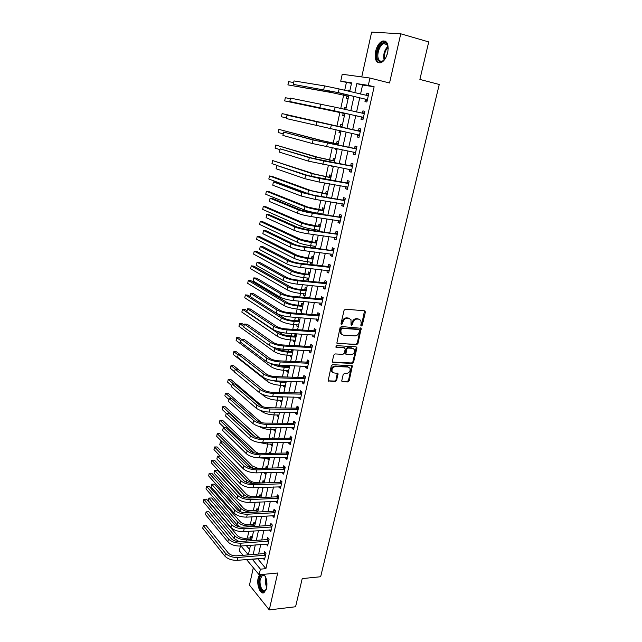 <?xml version="1.0" encoding="UTF-8"?>
<svg xmlns="http://www.w3.org/2000/svg" width="642" height="642" viewBox="0 0 642 642"><rect width="100%" height="100%" fill="white"/><g stroke="black" fill="none" stroke-linecap="round" stroke-linejoin="round"><path stroke-width="0.96" d="M361.366 325.959L362.297 325.157L365.37 312.132L364.616 310.808L345.428 309.171L344.064 310.327L341.014 323.56L341.576 324.483L342.531 323.672L342.924 321.971C343.687 319.572 345.139 318.344 347.282 318.263L348.887 318.392L350.973 319.628L351.086 324.956L351.535 325.229L352.482 324.419L352.875 322.725C353.646 320.35 355.082 319.122 357.193 319.05L358.782 319.178L360.804 320.374L361.229 323.367L360.828 325.045L361.366 325.959M360.852 325.55L361.598 324.764L364.528 310.8L365.234 311.177M341.046 324.074L342.234 321.57L342.924 321.971M351.013 324.82L352.177 322.332L352.875 322.725M259.496 574.734L258.164 578.017C256.415 584.902 260.379 594.965 264.039 592.654L266.59 588.265C267.497 582.422 266.59 577.776 263.862 574.317M387.72 52.484C388.9 44.162 387.118 40.35 382.383 41.056C379.213 42.613 376.95 46.055 375.586 51.384C374.414 59.642 376.212 63.43 380.963 62.739C384.085 61.215 386.332 57.796 387.72 52.484M341.793 380.546L342.563 381.773L347.852 381.95L349.176 380.802L352.378 365.892L332.66 364.632L331.304 365.796L328.126 380.891L335.325 381.525L336.665 380.361L337.965 373.467L334.065 372.938L332.227 371.854C331.489 368.965 332.596 367.176 335.557 366.478L348.108 367.047L349.874 368.067C350.636 370.932 349.553 372.721 346.608 373.443L344.537 373.363L343.205 374.511L341.793 380.546M257.627 558.604L265.9 568.66L260.403 569.165L259.151 574.767L246.544 559.543M351.471 83.372L340.717 81.213L342.218 74.255L369.944 78.043L389.542 82.995L400.768 33.801L428.728 41.923L419.884 79.431L439.256 84.479L320.655 576.741L302.213 578.602L295.577 606.754L269.263 609.9L277.689 573.001L259.151 574.767M369.944 78.043L368.315 85.346L356.808 83.621L354.809 92.705M265.9 568.66L374.134 86.774L368.315 85.346M356.631 344.698L357.963 343.55L361.213 328.295L341.432 326.521L340.067 327.685L336.841 343.125L356.631 344.698L355.933 344.281L357.265 343.133L360.531 327.918M333.142 362.513L332.476 362.064L351.535 362.979L352.859 361.831L356.198 347.659L356.896 348.084L353.549 362.273L352.217 363.42L333.142 362.513L332.347 361.245L333.768 355.09L335.124 353.927L342.924 354.352L344.272 353.196L345.219 349.128L344.441 347.844L336.304 347.37L335.83 347.089L336.697 345.661L356.133 346.816M356.896 348.084L356.775 347.194M253.317 567.721L249.481 585.095L269.263 609.9M400.768 33.801L371.646 32.1L361.743 76.928M374.134 86.774L362.561 85.033L360.555 94.077M359.729 97.801L356.575 112.029M355.78 115.632L352.643 129.78M351.856 133.351L348.758 147.323M347.956 150.95L344.906 164.713M344.088 168.381L341.087 181.951M340.26 185.666L337.299 199.028M336.464 202.792L333.551 215.961M332.708 219.765L329.827 232.741M328.977 236.593L326.144 249.377M325.285 253.269L322.493 265.868M321.618 269.8L318.865 282.223M317.991 286.196L315.278 298.426M314.387 302.438L311.715 314.492M310.816 318.544L308.184 330.429M307.277 334.514L304.685 346.223M303.77 350.347L301.218 361.879M300.296 366.044L297.776 377.408M296.845 381.613L294.365 392.808M293.426 397.045L290.978 408.079M290.032 412.349L287.624 423.222M286.669 427.524L284.294 438.237M283.339 442.579L280.995 453.132M280.032 457.497L277.721 467.898M276.75 472.303L274.479 482.551M273.5 486.981L271.261 497.077M270.274 501.538L268.067 511.489M267.072 515.983L264.897 525.782M263.894 530.308L261.759 539.962M260.748 544.512L258.638 554.03M365.491 99.341L364.969 101.661L366.887 102.006L368.813 93.411L366.887 93.098L366.365 95.425M361.526 117.093L361.013 119.396L362.915 119.797L364.817 111.275L362.907 110.905L362.393 113.217M357.602 134.684L357.096 136.971L358.966 137.42L360.86 128.978L358.974 128.552L358.461 130.848M353.71 152.122L353.212 154.385L355.066 154.891L356.936 146.528L355.066 146.047L354.561 148.318M349.85 169.448L349.36 171.647L351.19 172.208L353.044 163.911L351.198 163.381L350.701 165.628M346.006 186.653L345.54 188.756L347.354 189.366L349.192 181.148L347.37 180.562L346.873 182.793M342.202 203.707L341.753 205.713L343.55 206.379L345.372 198.234L343.566 197.592L343.077 199.798M338.43 220.607L338.005 222.517L339.778 223.231L341.584 215.158L339.803 214.468L339.313 216.659M334.691 237.363L334.289 239.177L336.039 239.947L337.828 231.947L336.071 231.2L335.581 233.375M330.991 253.975L330.606 255.701L332.339 256.511L334.113 248.582L332.371 247.788L331.89 249.939M327.316 270.434L326.947 272.072L328.664 272.938L330.421 265.074L328.696 264.231L328.222 266.366M323.672 286.757L323.327 288.306L325.021 289.213L326.77 281.421L325.061 280.53L324.587 282.649M320.061 302.944L319.74 304.404L321.417 305.359L323.143 297.623L321.457 296.692L320.984 298.795M316.482 318.986L316.177 320.358L317.838 321.361L319.547 313.697L317.878 312.718L317.413 314.797M312.935 334.891L312.646 336.175L314.291 337.227L315.984 329.627L314.339 328.6L313.874 330.662M309.412 350.66L309.147 351.864L310.768 352.956L312.453 345.42L310.824 344.353L310.367 346.399M305.929 366.293L305.672 367.417L307.285 368.556L308.954 361.085L307.333 359.969L306.884 362M302.47 381.797L302.238 382.849L303.827 384.02L305.48 376.613L303.883 375.458L303.433 377.472M299.036 397.173L298.819 398.136L300.392 399.356L302.037 392.013L300.456 390.817L300.007 392.808M295.633 412.421L295.44 413.312L296.989 414.563L298.618 407.277L297.061 406.041L296.62 408.023M292.262 427.54L292.078 428.35L293.619 429.65L295.232 422.42L293.691 421.144L293.25 423.11M288.916 442.531L288.756 443.269L290.272 444.601L291.877 437.443L290.344 436.119L289.911 438.069M285.602 457.401L285.449 458.059L286.958 459.439L288.547 452.329L287.03 450.973L286.605 452.907M282.311 472.151L282.175 472.737L283.668 474.149L285.241 467.103L283.748 465.707L283.315 467.625M279.045 486.772L280.402 488.739L281.966 481.749L280.482 480.32L280.064 482.214M275.811 501.282L277.167 503.216L278.716 496.282L277.248 494.813L276.83 496.691M272.601 515.67L273.957 517.572L275.498 510.695L274.046 509.186L273.628 511.056M269.415 529.939L270.772 531.809L272.296 524.987L270.86 523.447L270.451 525.3M266.253 544.095L267.618 545.933L269.126 539.168L267.706 537.595L267.297 539.432M263.124 558.139L264.48 559.944L265.981 553.235L264.576 551.622L264.167 553.444M346.375 82.601L344.706 90.289M343.647 95.16L340.75 108.458M339.891 112.406L336.922 126.097M336.063 130.037L333.23 143.086M332.195 147.845L329.571 159.914M328.359 165.484L325.943 176.606M324.555 182.97L322.34 193.154M320.791 200.296L318.777 209.565M317.06 217.469L315.238 225.832M314.436 229.539L314.203 230.59M313.36 234.482L311.739 241.962M310.921 245.709L310.551 247.419M309.693 251.351L308.256 257.956M307.438 261.743L306.924 264.095M306.057 268.075L304.814 273.813M303.979 277.641L303.329 280.626M302.462 284.647L301.395 289.542M300.552 293.402L299.774 297.013M298.891 301.074L298.008 305.135M297.158 309.035L296.243 313.256M295.352 317.357L294.646 320.607M293.787 324.539L292.736 329.362M291.837 333.503L291.308 335.943M290.449 339.915L289.269 345.332M288.362 349.505L288.001 351.158M287.135 355.162L285.826 361.157M284.912 365.37L284.719 366.245M283.844 370.282L282.416 376.854M280.586 385.28L279.037 392.414M277.352 400.159L275.683 407.847M274.142 414.917L272.352 423.142M270.964 429.554L269.062 438.317M267.81 444.071L265.788 453.356M264.673 458.476L262.546 468.275M261.567 472.769L259.416 482.664M258.357 487.551L256.367 496.699M255.163 502.253L253.341 510.623M251.993 516.842L250.34 524.434M248.847 531.303L247.363 538.148M246.319 545.604L249.561 549.416M349.946 90.337L348.277 90.065L348.052 91.092M346.953 96.107L346.463 98.362L348.125 98.659M346.166 107.639L344.505 107.318L344.096 109.212M343.197 113.313L342.716 115.552L344.361 115.897M342.411 124.797L340.774 124.428L340.292 126.651M339.401 130.735L338.992 132.589L340.621 132.982M338.695 141.81L337.074 141.384L336.593 143.591M335.525 148.495L335.309 149.474L336.922 149.915M335.004 158.67L333.407 158.205L332.925 160.388M331.681 166.093L333.246 166.711M331.352 175.386L329.763 174.873L329.29 177.04M327.725 191.958L326.16 191.396L325.687 193.547M324.13 208.385L322.581 207.783L322.115 209.91M320.575 224.676L319.034 224.034L318.576 226.144M317.734 229.997L317.509 231.048M317.036 240.83L315.519 240.14L315.062 242.235M314.219 246.127L313.858 247.836M313.537 256.848L312.036 256.118L311.579 258.188M310.728 262.121L310.375 263.734L311.868 264.488M310.062 272.73L308.577 271.959L308.128 274.014M307.261 277.978L306.924 279.519L308.409 280.305M306.619 288.483L305.151 287.664L304.701 289.711M303.827 293.707L303.514 295.159L304.974 295.994M303.201 304.099L301.748 303.249L301.307 305.271M300.424 309.308L300.127 310.68L301.571 311.547M299.814 319.588L298.378 318.697L297.936 320.703M297.053 324.772L296.773 326.064L298.201 326.979M296.46 334.947L295.031 334.017L294.598 336.007M293.707 340.116L293.434 341.327L294.855 342.282M291.612 349.681L291.283 351.19M290.385 355.323L290.136 356.462L291.532 357.458M292.463 349.73L293.121 350.187M288.162 365.515L288.001 366.245M287.086 370.418L286.854 371.477L288.242 372.504M283.82 385.385L283.603 386.372L284.976 387.431M280.586 400.223L280.385 401.146L281.742 402.237M277.368 414.949L277.183 415.799L278.532 416.931M274.182 429.554L274.014 430.333L275.346 431.496M272.874 438.293L272.377 437.844L272.272 438.301M271.02 444.047L270.868 444.754L272.184 445.949M270.402 453.292L269.239 452.201L268.998 453.308M267.883 458.42L267.746 459.054L269.046 460.29M267.425 467.697L266.133 466.445L265.748 468.195M264.769 472.681L264.648 473.25L265.94 474.51M264.327 481.869L263.043 480.585L262.65 482.415M261.671 487.43L262.851 488.626M261.254 495.921L259.986 494.605L259.593 496.427M259.256 502.06L259.785 502.622M258.204 509.86L256.952 508.512L256.559 510.318M255.179 523.695L253.935 522.315L253.55 524.113M252.178 537.418L250.95 536.014L250.565 537.795M243.021 555.298L239.346 550.86L240.389 546.053M252.186 559.07L260.403 569.165M353.983 96.436L350.837 110.737M350.042 114.348L346.921 128.56M346.126 132.148L343.037 146.183M342.242 149.819L339.201 163.646M338.39 167.329L335.389 180.956M334.57 184.687L331.617 198.113M330.782 201.885L327.869 215.11M327.035 218.93L324.162 231.963M323.311 235.831L320.486 248.671M319.628 252.579L316.843 265.226M315.976 269.175L313.232 281.645M312.357 285.634L309.653 297.912M308.77 301.941L306.106 314.05M305.207 318.119L302.583 330.044M301.684 334.145L299.092 345.894M298.185 350.042L295.633 361.623M294.718 365.804L292.206 377.207M291.275 381.428L288.804 392.663M287.865 396.917L285.433 407.991M284.486 412.284L282.087 423.19M281.132 427.516L278.772 438.269M277.809 442.619L275.482 453.212M274.519 457.602L272.216 468.034M271.245 472.456L268.982 482.736M268.003 487.19L265.772 497.317M264.793 501.803L262.594 511.786M261.599 516.296L259.44 526.127M258.437 530.669L256.302 540.355M255.299 544.922L253.197 554.471M349.697 91.485L351.591 82.842L340.717 81.213M240.975 546.005L248.374 554.824L250.46 545.291M251.463 540.708L253.59 530.99M254.585 526.432L256.744 516.569M257.731 512.043L259.922 502.028M260.901 497.534L263.124 487.374M264.103 482.904L266.358 472.592M267.329 468.162L269.616 457.69M270.579 453.284L272.906 442.659M273.861 438.293L276.221 427.5M277.167 423.166L279.559 412.22M280.498 407.919L282.929 396.804M283.86 392.535L286.332 381.26M287.255 377.031L289.759 365.579M290.674 361.39L293.217 349.77M294.124 345.613L296.7 333.816M297.607 329.699L300.223 317.734M301.114 313.649L303.77 301.499M304.653 297.463L307.349 285.128M308.224 281.132L310.961 268.621M311.827 264.656L314.604 251.961M315.463 248.037L318.28 235.149M319.13 231.272L321.987 218.192M322.83 214.356L325.735 201.082M326.561 197.295L329.507 183.821M330.325 180.073L333.318 166.398M334.121 162.699L337.162 148.824M337.957 145.172L341.038 131.08M341.825 127.477L344.947 113.217M345.741 109.581L348.879 95.233M362.561 85.033L356.808 83.621M257.57 558.853L252.137 559.31M348.277 90.065L349.922 90.458M344.505 107.318L346.15 107.695M338.992 132.589L340.637 132.926M335.309 149.474L336.946 149.795M331.657 166.222L333.286 166.519M313.842 247.828L315.463 248.029M310.375 263.734L311.988 263.926M306.924 279.519L308.545 279.679M303.514 295.159L305.127 295.312M300.127 310.68L301.732 310.808M296.773 326.064L298.378 326.184M293.434 341.327L295.039 341.424M290.136 356.462L291.733 356.543M286.854 371.477L288.451 371.541M283.603 386.372L285.2 386.42M280.385 401.146L281.974 401.178M277.183 415.799L278.772 415.815M274.014 430.333L275.595 430.333M270.868 444.754L272.449 444.737M267.746 459.054L269.327 459.022M264.648 473.25L266.221 473.202M366.887 93.098L368.781 93.555M362.907 110.905L364.8 111.339M357.096 136.971L358.982 137.364M353.212 154.385L355.09 154.754M349.36 171.647L351.238 171.984M345.54 188.756L347.418 189.069M341.753 205.713L343.63 206.002M338.005 222.517L339.875 222.79M334.289 239.177L336.159 239.434M330.606 255.701L332.468 255.925M326.947 272.072L328.808 272.28M323.327 288.306L325.189 288.491M319.74 304.404L321.594 304.565M316.177 320.358L318.031 320.494M312.646 336.175L314.492 336.296M309.147 351.864L310.993 351.968M305.672 367.417L307.518 367.497M302.238 382.849L304.075 382.905M298.819 398.136L300.657 398.184M295.44 413.312L297.27 413.328M292.078 428.35L293.908 428.35M288.756 443.269L290.577 443.253M285.449 458.059L287.271 458.027M282.175 472.737L283.997 472.689M278.933 487.294L280.747 487.222M275.707 501.731L277.521 501.643M272.513 516.048L274.319 515.943M269.343 530.252L271.149 530.131M266.197 544.344L268.003 544.207M263.084 558.315L264.881 558.163M359.504 319.331L358.782 319.178M352.177 322.332C352.948 319.957 354.384 318.737 356.495 318.657L358.075 318.785M349.657 318.56L348.887 318.392M342.234 321.57C342.997 319.178 344.449 317.942 346.584 317.87L348.197 317.999M337.515 343.534L355.933 344.281M359.56 330.453L359.022 329.547L342.218 328.343L341.263 329.153L340.854 330.943L341.247 333.848L343.382 335.124L354.857 335.894C356.96 335.79 358.388 334.57 359.143 332.219L359.56 330.453M341.825 334.506L340.557 333.439L340.164 330.534L340.581 328.744L341.528 327.934L358.324 329.145M344.473 347.852L335.766 346.953M350.933 354.777C353.911 354.063 355.002 352.249 354.191 349.328L352.45 348.317L348.044 348.06L346.704 349.208L345.869 354.151L350.933 354.777M353.124 348.454L352.45 348.317M345.797 354.103L345.075 352.843L346.022 348.783L347.362 347.635L351.76 347.892M356.198 347.659L356.109 346.808M348.855 367.2L348.108 367.047M332.572 372.296L331.561 371.397C330.815 368.516 331.93 366.726 334.883 366.036L347.434 366.598M328.816 381.3L328.158 380.834L334.659 381.059L335.999 379.903L337.331 373.066M342.563 381.773L341.889 381.308L347.178 381.492L348.502 380.345L351.728 365.515M348.421 97.311L346.656 95.867L332.371 92.721L287.921 84.88L329.507 92.047L348.638 96.324M287.921 84.88L288.571 81.662L293.691 82.513M346.656 95.867L348.462 96.18M368.291 95.754L339.104 88.949L338.318 92.609L367.409 99.671M366.277 95.449L368.468 94.928M367.176 100.738L365.194 99.093L336.448 92.296L293.306 84.375L338.318 92.609M293.306 84.375L294.012 80.924L324.523 85.884L339.104 88.949M365.194 99.093L367.112 99.422M344.666 114.493L342.9 113.08L284.679 100.89L344.866 113.586M344.81 109.373L345.837 109.124M284.679 100.89L285.321 97.696L290.385 98.707M342.9 113.08L344.682 113.441M340.942 131.514L340.148 130.896M339.923 126.739L282.103 113.602L341.688 127.148L339.923 126.739L342.106 126.193M282.103 113.602L281.461 116.764L286.452 117.959M336.223 143.688L322.099 140.63L278.901 129.379L319.251 140.06L337.973 144.145L336.223 143.688L338.406 143.126M278.901 129.379L278.267 132.517L283.21 133.857M364.295 113.594L335.164 107.19L334.386 110.825L363.428 117.478M362.128 113.281L364.495 112.703M363.212 118.449L361.229 116.844L289.807 101.54L334.386 110.825M289.807 101.54L290.505 98.122L335.164 107.19M361.229 116.844L363.131 117.237M360.347 131.281L287.022 115.167L359.969 131.377M287.022 115.167L286.332 118.561L359.48 135.133M358.084 130.936L360.555 130.31M359.287 136.008L357.393 134.515M356.422 148.8L316.057 140.558L283.579 132.067L313.055 139.956L356.053 148.904M283.579 132.067L282.889 135.43L312.309 143.511L355.572 152.619M354.191 148.414L356.655 147.764M355.395 153.414L353.646 152.066M332.564 160.484L318.496 157.467L275.731 145.028L315.647 156.929L334.289 160.99L332.564 160.484L334.739 159.906M275.731 145.028L275.097 148.142L279.992 149.634M352.538 166.174L312.301 158.213L280.161 148.824L309.308 157.651L323.568 160.933L352.169 166.27M280.161 148.824L279.479 152.154L308.561 161.174L351.696 169.953M350.323 165.732L352.787 165.066M351.535 170.66L349.938 169.464M385.513 58.213C382.64 62.122 380.144 62.796 378.026 60.212C373.7 54.401 381.789 38.167 386.508 43.399L388.217 48.503M387.961 46.336L386.773 44.21L383.675 43.624C379.262 45.052 376.068 55.942 378.908 59.77C379.839 61.126 381.043 61.528 382.536 60.982L384.173 59.923M386.548 56.135L388.025 50.822M385.409 41.152L383.282 41.377C377.801 43.15 373.853 56.64 377.368 61.399M266.414 588.963L266.189 589.476C263.364 595.864 257.603 586.218 259.569 578.611C260.411 575.36 261.767 574.084 263.629 574.775L265.371 576.532M265.018 576.018L264.127 575.336L262.426 575.336L260.355 578.883C258.951 584.405 262.145 592.454 265.066 590.608L266.157 589.541M260.403 574.646L259.031 577.961C258.164 586.002 259.745 590.937 263.782 592.775M328.929 177.136L314.917 174.151L272.585 160.548L312.076 173.645L330.638 177.698L328.929 177.136L331.095 176.542M272.585 160.548L271.959 163.646L277.785 165.612M325.325 193.643L311.37 190.69L272.152 176.414L269.463 175.956L308.537 190.225L327.019 194.253L325.325 193.643L327.492 193.041M269.463 175.956L268.837 179.022L307.831 193.523L313.818 195.224M322.549 214.316L321.811 213.802M321.754 210.014L307.855 207.093L269.054 191.661L266.366 191.236L305.03 206.66C308.513 207.92 312.975 209.003 318.424 209.91L323.424 210.672L321.754 210.014L323.913 209.396M266.366 191.236L265.748 194.277L304.332 209.934C307.807 211.21 312.269 212.293 317.718 213.192L322.894 214.067M319.259 230.663L318.416 230.085M318.215 226.249L304.364 223.36L265.973 206.796L263.292 206.395L301.547 222.959C304.998 224.299 309.436 225.398 314.877 226.249L319.868 226.955L318.215 226.249L320.366 225.607M263.292 206.395L262.682 209.412L300.857 226.201C304.3 227.557 308.738 228.656 314.171 229.499L319.339 230.309M315.752 246.705L315.045 246.231M314.7 242.347L300.913 239.482L262.923 221.803L260.243 221.434L298.097 239.113C301.515 240.533 305.929 241.649 311.354 242.451L316.337 243.093L314.7 242.347L316.851 241.689M260.243 221.434L259.633 224.427L297.406 242.331C300.817 243.767 305.231 244.883 310.656 245.677L315.816 246.424M348.686 183.387L308.577 175.715L276.766 165.435L305.592 175.194L319.772 178.516L348.317 183.492M276.766 165.435L276.092 168.742L304.846 178.685L319.018 182.015L347.852 187.135M346.495 182.898L348.951 182.208M347.715 187.761L346.263 186.694M344.874 200.448L314.267 195.296L304.886 193.057L276.285 182.384L273.412 181.903L301.9 192.576L316.008 195.946L344.505 200.553M273.412 181.903L272.738 185.185L301.17 196.027L315.262 199.413L344.04 204.164M342.708 199.903L345.155 199.205M343.919 204.702L342.619 203.771M341.095 217.357L310.559 212.518L301.226 210.247L272.946 198.683L270.073 198.234L298.249 209.798C301.868 211.138 306.547 212.277 312.277 213.216L340.725 217.469M270.073 198.234L269.415 201.484L297.527 213.224C301.13 214.58 305.801 215.728 311.539 216.651L340.268 221.041M338.944 216.771L341.383 216.049M340.164 221.498L339.008 220.696M337.347 234.121L306.884 229.587L297.607 227.276L269.632 214.845L266.775 214.428L294.63 226.867C298.209 228.295 302.863 229.451 308.585 230.334L336.978 234.234M266.775 214.428L266.117 217.654L293.916 230.261C297.487 231.714 302.133 232.869 307.847 233.744L336.528 237.773M335.212 233.487L337.652 232.749M336.44 238.15L335.429 237.46M333.631 250.741L303.241 246.496C299.453 245.95 296.371 245.172 294.012 244.161L266.35 230.871L263.493 230.486L291.043 243.791C294.59 245.3 299.212 246.472 304.926 247.298L333.262 250.853M263.493 230.486L262.843 233.68L290.328 247.154C293.867 248.687 298.49 249.858 304.196 250.677L332.821 254.36M331.521 250.059L333.952 249.297M332.749 254.657L331.882 254.08M312.277 262.602L311.699 262.233M311.226 258.301L306.258 257.715L297.487 255.476L259.89 236.697L257.217 236.352L294.67 255.139C298.057 256.639 302.454 257.763 307.863 258.509L312.839 259.103L311.226 258.301L313.36 257.635M257.217 236.352L256.615 239.33L293.996 258.325C297.366 259.841 301.764 260.965 307.173 261.711L312.325 262.401M329.948 267.208L327.853 266.486L299.629 263.26C295.85 262.747 292.792 261.96 290.449 260.901L263.1 246.761L260.243 246.416L287.488 260.556C290.995 262.161 295.601 263.348 301.291 264.119L329.579 267.329M260.243 246.416L259.601 249.577L286.781 263.894C290.28 265.515 294.879 266.703 300.568 267.457L329.145 270.804M327.853 266.486L330.277 265.708M329.089 271.02L328.375 270.555M308.826 278.371L308.385 278.098M307.767 274.134L302.815 273.596L294.084 271.325L256.88 251.479L254.216 251.166L291.283 271.028C294.63 272.601 299.003 273.741 304.404 274.439L309.372 274.969L307.767 274.134L309.909 273.444M254.216 251.166L253.622 254.112L290.601 274.182C293.948 275.779 298.321 276.919 303.714 277.609L308.858 278.243M326.288 283.539L324.226 282.769L296.05 279.88C292.279 279.406 289.237 278.604 286.918 277.488L259.874 262.522L257.025 262.201L283.965 277.183C287.439 278.861 292.014 280.064 297.695 280.779L325.927 283.66M257.025 262.201L256.383 265.347L283.266 280.49C286.733 282.191 291.299 283.395 296.981 284.101L325.494 287.102M324.226 282.769L326.642 281.974M325.462 287.247L324.892 286.878M304.348 289.823L299.397 289.349C295.826 288.916 292.929 288.146 290.714 287.054L253.903 266.141L251.239 265.852L287.913 286.781C291.235 288.427 295.585 289.582 300.978 290.232L305.929 290.706L304.348 289.823L306.475 289.125M251.239 265.852L250.645 268.781L287.247 289.911C290.561 291.58 294.911 292.736 300.287 293.378L305.423 293.948M322.669 299.734L320.623 298.915L292.503 296.355C288.74 295.914 285.714 295.103 283.419 293.932L256.672 278.147L253.831 277.866L280.474 293.659C283.908 295.424 288.467 296.636 294.132 297.302L322.308 299.854M253.831 277.866L253.197 280.979L279.776 296.933C283.21 298.715 287.76 299.934 293.418 300.592L321.883 303.257M320.623 298.915L323.038 298.105M321.867 303.329L321.433 303.064M300.954 305.391L296.01 304.966C292.447 304.565 289.566 303.786 287.375 302.647L250.942 280.698L248.285 280.434L284.575 302.406C287.865 304.123 292.198 305.287 297.567 305.897L302.518 306.314L300.954 305.391L303.08 304.677M248.285 280.434L247.692 283.339L283.916 305.512C287.199 307.253 291.524 308.417 296.893 309.011L302.013 309.524M319.082 315.784L317.052 314.917L288.988 312.678C285.233 312.277 282.223 311.458 279.952 310.23L253.494 293.651L250.661 293.394L277.007 309.99C280.418 311.835 284.944 313.063 290.593 313.681L318.721 315.904M250.661 293.394L250.027 296.484L276.325 313.24C279.719 315.102 284.245 316.337 289.895 316.939L318.304 319.275M317.052 314.917L319.459 314.099M299.349 321.722L297.583 320.823L292.656 320.454C289.093 320.085 286.228 319.299 284.053 318.111L277.167 313.721M297.583 320.823L299.702 320.101M250.043 296.435L248.005 295.135L245.348 294.903L244.771 297.776L280.61 320.976C283.86 322.79 288.17 323.969 293.522 324.515L298.634 324.98M245.348 294.903L281.268 317.894C284.526 319.692 288.836 320.872 294.197 321.425L299.132 321.794M315.527 331.697L313.513 330.791L285.497 328.865C281.758 328.495 278.764 327.669 276.509 326.385L250.348 309.027L247.515 308.794L273.58 326.184C276.951 328.11 281.453 329.354 287.094 329.908L315.158 331.826M247.515 308.794L246.889 311.86L272.898 329.402C276.261 331.344 280.763 332.588 286.396 333.142L314.749 335.164M313.513 330.791L315.912 329.948M295.994 337.066L294.245 336.135L289.325 335.814C285.77 335.477 282.921 334.683 280.771 333.447L277.978 331.569M294.245 336.135L296.363 335.397M247.106 310.824L245.092 309.468L242.443 309.251L241.865 312.116L277.336 336.32C280.554 338.206 284.839 339.393 290.184 339.899L295.288 340.3M242.443 309.251L277.986 333.262C281.212 335.132 285.505 336.32 290.85 336.833L295.777 337.146M311.996 347.474L310.006 346.528L282.047 344.915C278.307 344.577 275.33 343.735 273.107 342.411L247.226 324.274L244.401 324.074L270.178 342.234C273.516 344.24 277.994 345.492 283.62 346.006L311.635 347.603M244.401 324.074L243.783 327.115L269.496 345.428C272.826 347.45 277.304 348.702 282.929 349.208L311.226 350.909M310.006 346.528L312.397 345.669M292.664 352.289L290.93 351.318L286.019 351.054C282.48 350.741 279.639 349.946 277.505 348.654L277.047 348.333M290.93 351.318L293.041 350.564M244.193 325.101L242.195 323.688L239.554 323.504L238.976 326.337L274.086 351.535C277.272 353.485 281.533 354.689 286.87 355.146L291.966 355.499M272.601 346.993L274.728 348.502C277.93 350.436 282.191 351.639 287.528 352.105L292.447 352.37M239.554 323.504L243.888 326.585M289.365 367.393L287.648 366.373L282.745 366.165L276.349 364.808M287.648 366.373L289.751 365.611M241.304 339.265L239.322 337.796L236.689 337.636L236.12 340.453L270.86 366.622C274.022 368.644 278.267 369.864 283.579 370.273L288.667 370.57M271.751 363.797C274.993 365.715 279.158 366.871 284.237 367.256L289.149 367.465M236.689 337.636L240.983 340.838M286.091 382.367L284.39 381.308L277.561 380.971M239.723 354.328L236.473 351.808L233.84 351.672L233.279 354.464L267.666 381.597C270.796 383.683 275.017 384.903 280.321 385.272L285.401 385.513M271.839 380.441L280.971 382.287L285.875 382.447M233.84 351.672L238.094 354.994M261.39 393.875L264.488 396.435C267.594 398.594 271.799 399.83 277.087 400.159L282.159 400.343M282.841 397.221L281.982 396.788M272.786 396.571L282.624 397.302M263.437 389.935L233.648 365.707L231.024 365.595L235.397 369.174M231.024 365.595L230.462 368.364L234.659 371.83M260.508 410.439L261.342 411.161C264.424 413.384 268.605 414.636 273.885 414.917L278.941 415.053M262.915 406.731L230.839 379.502L228.223 379.414L233.592 383.996M228.223 379.414L227.661 382.167L231.818 385.746M259.151 426.473C262.385 428.374 266.237 429.402 270.699 429.554L275.747 429.642M261.294 422.605L228.054 393.193L225.438 393.129L231.674 398.674M225.438 393.129L224.885 395.857L229.001 399.549M258.878 442.418L267.545 444.079L272.585 444.112M259.681 438.181L225.294 406.787L222.678 406.739L255.299 436.953M222.678 406.739L222.132 409.452L226.201 413.255M259.079 457.874L269.447 458.468M288.114 454.271L286.244 453.051L258.662 453.469L255.412 451.735L222.549 420.269L219.941 420.253L254.031 452.803M219.941 420.253L219.395 422.95L224.21 427.612M265.989 468.195L267.353 467.633M260.138 472.769L266.334 472.713M258.116 468.387L252.354 465.988L219.821 433.663L217.221 433.671L249.618 466.052L253.446 468.347M217.221 433.671L216.683 436.335L222.228 441.921M308.497 363.115L306.523 362.128L278.62 360.82C274.896 360.515 271.927 359.672 269.72 358.292L244.129 339.393L241.312 339.225L266.799 358.148C270.105 360.226 274.567 361.494 280.177 361.96L308.136 363.252M241.312 339.225L240.694 342.242L266.133 361.318C269.431 363.412 273.885 364.68 279.487 365.129L307.735 366.526M306.523 362.128L308.914 361.261M305.03 378.628L303.072 377.6L275.225 376.589C271.51 376.316 268.557 375.466 266.374 374.037L241.055 354.4L238.246 354.256L263.453 373.925C266.727 376.084 271.165 377.36 276.758 377.769L304.669 378.764M238.246 354.256L237.628 357.249L262.787 377.063C266.061 379.237 270.491 380.521 276.084 380.915L304.276 382.006M303.072 377.6L305.456 376.718M301.588 394.011L299.653 392.944L271.855 392.23C268.147 391.989 265.21 391.13 263.051 389.646L238.005 369.278L235.197 369.166L260.138 389.566C263.38 391.797 267.794 393.089 273.372 393.45L301.226 394.148M235.197 369.166L234.595 372.135L259.48 392.679C262.714 394.926 267.12 396.218 272.698 396.571L300.841 397.366M299.653 392.944L302.029 392.045M298.177 409.267L296.259 408.16L268.517 407.734C264.817 407.526 261.896 406.659 259.753 405.126L234.98 384.036L232.179 383.956L256.848 405.078C260.066 407.381 264.456 408.681 270.017 409.002L297.816 409.403M232.179 383.956L231.585 386.893L256.198 408.168C259.4 410.479 263.79 411.787 269.351 412.092L297.431 412.589M296.259 408.16L298.594 407.261M294.798 424.386L292.888 423.247L265.202 423.11C261.519 422.926 258.614 422.051 256.487 420.478L231.987 398.682L229.194 398.626L253.59 420.454C256.768 422.829 261.142 424.145 266.695 424.41L294.437 424.531M229.194 398.626L228.592 401.547L252.94 423.519C256.118 425.903 260.475 427.227 266.029 427.484L294.06 427.684M292.888 423.247L295.151 422.356M291.444 439.393L289.558 438.213L261.92 438.35C258.245 438.205 255.355 437.314 253.253 435.693L229.009 413.207L226.225 413.175L250.356 435.709C253.51 438.149 257.851 439.481 263.389 439.698L291.083 439.537M226.225 413.175L225.631 416.072L249.714 438.743C252.86 441.19 257.201 442.531 262.738 442.739L290.706 442.659M289.558 438.213L291.749 437.33M258.662 453.469C254.994 453.348 252.121 452.458 250.043 450.788L226.056 427.62L223.272 427.612L247.154 450.828C250.276 453.332 254.593 454.68 260.122 454.857L287.752 454.416M223.272 427.612L222.686 430.485L246.512 453.838C249.626 456.358 253.951 457.706 259.472 457.866L287.391 457.505M286.244 453.051L288.378 452.185M284.815 469.021L282.962 467.769L255.436 468.451C251.776 468.363 248.919 467.464 246.857 465.755L223.127 441.913L220.35 441.937L243.976 465.819C247.066 468.395 251.367 469.751 256.88 469.88L284.454 469.174M220.35 441.937L219.773 444.786L243.342 468.804C246.424 471.397 250.725 472.753 256.23 472.873L284.093 472.239M282.962 467.769L285.04 466.911M281.541 483.659L279.703 482.367L252.234 483.322C248.582 483.257 245.742 482.351 243.695 480.601L220.222 456.101L217.453 456.141L240.822 480.689C243.88 483.33 248.165 484.702 253.662 484.79L281.188 483.803M217.453 456.141L216.876 458.974L240.196 483.651C243.246 486.307 247.523 487.671 253.02 487.751L280.827 486.845M279.703 482.367L281.726 481.516M262.69 482.961L257.474 482.728C254.007 482.672 251.287 481.805 249.321 480.136L217.116 446.952L214.524 446.984L246.592 480.224L252.563 483.306M262.297 482.559L264.223 481.757M214.524 446.984L213.987 449.633L220.182 456.101M278.299 498.168L276.477 496.844L249.064 498.064C245.421 498.031 242.588 497.117 240.565 495.319L217.341 470.169L214.58 470.241L237.692 495.439C240.726 498.144 244.987 499.524 250.468 499.564L277.938 498.32M214.58 470.241L214.003 473.05L237.075 498.377C240.1 501.089 244.353 502.469 249.834 502.509L277.585 501.33M276.477 496.844L278.443 496.009M260.203 497.566L259.248 496.571L254.425 496.78C250.966 496.748 248.261 495.881 246.319 494.171L214.436 460.145L211.844 460.194L243.591 494.284C245.348 496.017 248.093 497.237 251.816 497.935M259.248 496.571L261.117 495.776M211.844 460.194L211.314 462.826L242.716 496.78M275.073 512.565L273.275 511.209L245.91 512.677C242.283 512.677 239.458 511.754 237.46 509.917L214.484 484.132L211.724 484.228L234.595 510.061C237.596 512.838 241.833 514.218 247.306 514.226L274.72 512.717M211.724 484.228L211.154 487.013L233.977 512.974C236.978 515.759 241.207 517.147 246.672 517.139L274.375 515.703M273.275 511.209L275.193 510.374M256.214 510.47L251.407 510.727C247.948 510.719 245.26 509.836 243.334 508.095L211.772 473.242L209.188 473.314L240.614 508.231C243.503 510.863 247.547 512.18 252.747 512.188L257.562 511.931L256.214 510.47L258.044 509.684M209.188 473.314L208.658 475.931L241.183 512.035M271.879 526.841L270.097 525.453L242.788 527.178C239.169 527.202 236.36 526.279 234.378 524.394L211.643 497.983L208.891 498.104L231.521 524.57C234.499 527.403 238.712 528.799 244.169 528.759L271.526 527.002M208.891 498.104L208.329 500.864L230.903 527.459C233.881 530.3 238.086 531.696 243.543 531.656L271.189 529.955M270.097 525.453L271.967 524.634M253.205 524.257L248.406 524.554C244.963 524.578 242.283 523.687 240.373 521.906L209.123 486.251L206.547 486.339L237.66 522.066C240.525 524.755 244.554 526.087 249.738 526.055L254.545 525.75L253.205 524.257L254.986 523.479M206.547 486.339L206.018 488.931L237.067 524.819L240.204 527.05M268.717 541.013L266.944 539.585L239.691 541.559C236.079 541.615 233.287 540.676 231.321 538.758L208.835 511.73L206.082 511.875L228.472 538.959C231.417 541.848 235.614 543.26 241.055 543.18L268.364 541.166M206.082 511.875L205.52 514.611L227.862 541.816C230.807 544.721 234.996 546.133 240.437 546.045L268.027 544.095M266.944 539.585L268.765 538.774M250.22 537.94L245.429 538.285C241.994 538.325 239.33 537.434 237.436 535.613L206.499 499.155L203.923 499.267L234.723 535.797C237.564 538.542 241.577 539.882 246.745 539.81L251.544 539.473L250.22 537.94L251.961 537.169M203.923 499.267L203.402 501.843L234.137 538.534L239.169 541.583M265.571 555.057L263.822 553.605L236.617 555.828C233.014 555.9 230.237 554.961 228.287 552.995L206.034 525.373L203.297 525.533L225.446 553.227C228.367 556.181 232.54 557.593 237.965 557.473L265.218 555.218M206.034 525.373L203.297 525.533L202.744 528.254L224.844 556.06C227.758 559.03 231.931 560.45 237.355 560.322L264.889 558.123M263.822 553.605L265.603 552.794M361.598 324.764L362.297 325.157M341.841 323.271L342.531 323.672M351.784 324.025L352.482 324.419M356.495 318.657L357.193 319.05M346.584 317.87L347.282 318.263M364.664 311.747L365.37 312.132M360.643 328.816L361.342 329.218M357.265 343.133L357.963 343.55M341.528 327.934L342.218 328.343M340.581 328.744L341.263 329.153M340.164 330.534L340.854 330.943M352.859 361.831L353.549 362.273M351.535 362.979L352.217 363.42M343.751 347.418L344.441 347.844M335.814 347.065L336.304 347.37M347.362 347.635L348.044 348.06M346.022 348.783L346.704 349.208M345.075 352.843L345.757 353.277M334.883 366.036L335.557 366.478M337.403 373.853L338.069 374.31M335.999 379.903L336.665 380.361M334.659 381.059L335.325 381.525M351.808 366.317L352.49 366.759M348.502 380.345L349.176 380.802M347.178 381.492L347.852 381.95M343.614 93.989L343.398 94.984M329.771 90.827L329.507 92.047M324.523 85.884L323.745 89.535M332.933 143.134L332.716 144.121M319.251 140.06L318.994 141.272M320.663 104.076L319.901 107.695M331.264 125.27L330.486 128.865M316.843 122.1L316.089 125.68M327.396 143.182L326.626 146.745M313.055 139.956L312.309 143.511M329.258 160.043L328.897 161.72M315.647 156.929L315.214 158.983M323.568 160.933L322.806 164.464M309.308 157.651L308.561 161.174M384.093 60.003C383.025 54.795 384.309 50.204 387.928 46.224M388.089 47.018C385.048 50.654 383.9 54.779 384.638 59.409M266.743 587.51C265.515 584.613 265.202 581.556 265.82 578.346L265.932 577.888M266.31 579.108L266.911 586.226M325.614 176.815L325.109 179.166M312.076 173.645L311.466 176.526M322.003 193.435L321.353 196.444M308.537 190.225L307.831 193.523M318.424 209.91L317.718 213.192M305.03 206.66L304.332 209.934M314.877 226.249L314.171 229.499M301.547 222.959L300.857 226.201M311.354 242.451L310.656 245.677M298.097 239.113L297.406 242.331M319.772 178.516L319.018 182.015M305.592 175.194L304.846 178.685M316.008 195.946L315.262 199.413M301.9 192.576L301.17 196.027M312.277 213.216L311.539 216.651M298.249 209.798L297.527 213.224M308.585 230.334L307.847 233.744M294.63 226.867L293.916 230.261M304.926 247.298L304.196 250.677M291.043 243.791L290.328 247.154M307.863 258.509L307.173 261.711M294.67 255.139L293.996 258.325M301.291 264.119L300.568 267.457M287.488 260.556L286.781 263.894M304.404 274.439L303.714 277.609M291.283 271.028L290.601 274.182M297.695 280.779L296.981 284.101M283.965 277.183L283.266 280.49M300.978 290.232L300.287 293.378M287.913 286.781L287.247 289.911M294.132 297.302L293.418 300.592M280.474 293.659L279.776 296.933M297.567 305.897L296.893 309.011M284.575 302.406L283.916 305.512M290.593 313.681L289.895 316.939M277.007 309.99L276.325 313.24M294.197 321.425L293.522 324.515M281.268 317.894L280.61 320.976M287.094 329.908L286.396 333.142M273.58 326.184L272.898 329.402M290.85 336.833L290.184 339.899M277.986 333.262L277.336 336.32M283.62 346.006L282.929 349.208M270.178 342.234L269.496 345.428M287.528 352.105L286.87 355.146M274.728 348.502L274.086 351.535M284.237 367.256L283.579 370.273M271.478 363.717L270.86 366.622M280.971 382.287L280.321 385.272M268.099 379.526L267.666 381.597M277.737 397.189L277.087 400.159M264.753 395.207L264.488 396.435M274.479 412.156L273.885 414.917M261.43 410.752L261.342 411.161M271.149 427.492L270.699 429.554M267.85 442.699L267.545 444.079M264.568 457.778L264.416 458.484M252.675 451.767L252.563 452.289M249.618 466.052L249.361 467.296M280.177 361.96L279.487 365.129M266.799 358.148L266.133 361.318M276.758 377.769L276.084 380.915M263.453 373.925L262.787 377.063M273.372 393.45L272.698 396.571M260.138 389.566L259.48 392.679M270.017 409.002L269.351 412.092M256.848 405.078L256.198 408.168M266.695 424.41L266.029 427.484M253.59 420.454L252.94 423.519M263.389 439.698L262.738 442.739M250.356 435.709L249.714 438.743M260.122 454.857L259.472 457.866M247.154 450.828L246.512 453.838M256.88 469.88L256.23 472.873M243.976 465.819L243.342 468.804M253.662 484.79L253.02 487.751M240.822 480.689L240.196 483.651M246.592 480.224L246.183 482.166M250.468 499.564L249.834 502.509M237.692 495.439L237.075 498.377M243.591 494.284L243.029 496.924M247.306 514.226L246.672 517.139M234.595 510.061L233.977 512.974M240.614 508.231L240.02 511.008M244.169 528.759L243.543 531.656M231.521 524.57L230.903 527.459M249.738 526.055L249.586 526.753M237.66 522.066L237.067 524.819M241.055 543.18L240.437 546.045M228.472 538.959L227.862 541.816M246.745 539.81L246.472 541.07M234.723 535.797L234.137 538.534M237.965 557.473L237.355 560.322M225.446 553.227L224.844 556.06M360.555 327.918L361.213 328.295M340.557 333.439L341.247 333.848M345.187 353.718L345.869 354.151M331.561 371.397L332.227 371.854M337.395 373.074L337.965 373.467M351.8 365.523L352.378 365.892M386.773 44.21L386.508 43.399M387.102 44.587L383.675 43.624M263.79 575.2L262.426 575.336M264.127 575.336L263.629 574.775"/></g></svg>
